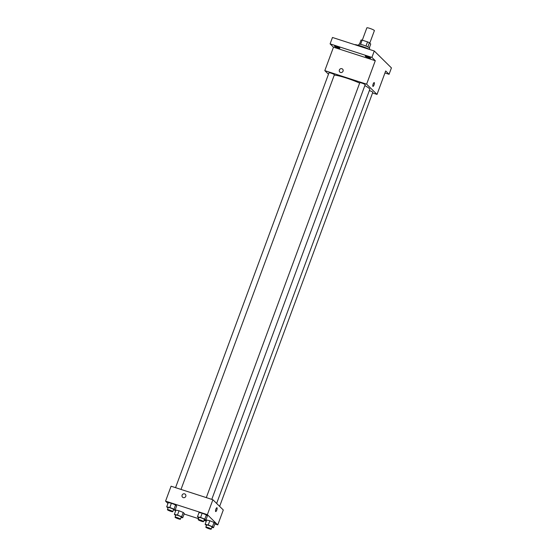 <?xml version="1.0" encoding="UTF-8"?>
<svg xmlns="http://www.w3.org/2000/svg" width="557" height="557" viewBox="0 0 557 557"><rect width="100%" height="100%" fill="white"/><g stroke="black" fill="none" stroke-linecap="round" stroke-linejoin="round"><path stroke-width="0.84" d="M369.778 43.091L374.388 30.635A4.017 0.55 -159.7 0 0 370.816 28.727A4.017 0.55 -159.7 0 0 366.854 27.85L362.294 40.181M360.616 44.344L362.168 40.139A5.452 0.745 -159.7 0 0 361.047 40.02L359.509 44.177M362.168 40.139L367.536 41.872A5.452 0.745 -159.7 0 1 369.402 42.722L370.739 44.038L369.347 47.811M367.85 46.941L369.402 42.722M358.555 45.333L358.938 44.302A5.737 0.787 20.3 0 1 363.798 45.27A5.737 0.787 20.3 0 1 369.542 47.986A5.737 0.787 20.3 0 1 369.695 48.278L369.312 49.315M365.97 46.099L367.536 41.872M369.813 49.552A10.325 1.413 -159.7 0 0 354.517 44.609M328.47 74.241L324.808 70.635L333.483 47.192L330.099 43.864L332.466 37.472L374.276 51L391.432 67.898L389.071 74.29L384.95 72.96M330.099 43.864L371.909 57.392L374.276 51M371.909 57.392L375.286 60.72L366.617 84.163L377.019 94.405L385.688 70.962L389.071 74.29M374.046 84.943A2.005 0.578 -72.1 0 1 372.974 86.405A2.005 0.578 -72.1 0 1 373.044 84.316A2.005 0.578 -72.1 0 1 374.207 82.582A2.005 0.578 -72.1 0 1 374.046 84.943M339.791 48.034A2.869 0.39 20.3 0 1 339.867 48.181A2.869 0.39 20.3 0 1 337.438 47.7A2.869 0.39 20.3 0 1 334.569 46.342A2.869 0.39 20.3 0 1 334.492 46.196A2.869 0.39 20.3 0 1 336.922 46.677A2.869 0.39 20.3 0 1 339.791 48.034M370.565 57.991A2.869 0.39 20.3 0 1 370.642 58.137A2.869 0.39 20.3 0 1 368.212 57.65A2.869 0.39 20.3 0 1 365.336 56.299A2.869 0.39 20.3 0 1 365.26 56.146A2.869 0.39 20.3 0 1 367.69 56.633A2.869 0.39 20.3 0 1 370.565 57.991M333.483 47.192L375.286 60.72M216.638 503.431L369.757 89.496A20.094 2.743 -159.7 0 0 364.842 85.59M359.648 83.09A20.094 2.743 -159.7 0 0 334.263 75.118M324.808 70.635L366.617 84.163M377.019 94.405L372.556 92.963M181.004 489.422L334.388 74.77A2.869 0.39 -159.7 0 0 331.84 73.406A2.869 0.39 -159.7 0 0 329.013 72.779L175.546 487.654M219.632 506.376L372.814 92.26A2.869 0.39 -159.7 0 0 369.354 90.589M211.778 499.378L365.162 84.727A2.869 0.39 -159.7 0 0 362.607 83.362A2.869 0.39 -159.7 0 0 359.78 82.735L206.313 497.61M339.805 72.013A2.005 1.901 134.6 0 1 341.907 68.713A2.005 1.901 134.6 0 1 342.569 71.916A2.005 1.901 134.6 0 1 339.582 69.59A2.005 1.901 134.6 0 1 342.625 69.152M374.207 82.582A2.005 0.578 -72.1 0 1 374.039 84.943A2.005 0.578 -72.1 0 1 372.974 86.405M167.942 503.465L165.568 501.133L171.083 486.212L212.892 499.74L223.294 509.982L217.773 524.896L214.884 523.963M165.568 501.133L207.371 514.654L212.892 499.74M207.371 514.654L217.773 524.896M216.938 507.74A2.005 0.578 -72.1 0 1 216.77 510.101A2.005 0.578 -72.1 0 1 215.698 511.563A2.005 0.578 -72.1 0 1 215.768 509.474A2.005 0.578 -72.1 0 1 216.938 507.74A2.005 0.578 -72.1 0 1 216.777 510.101A2.005 0.578 -72.1 0 1 215.698 511.563M168.026 507.977L166.696 506.828L168.277 502.567L171.403 503.236L175.587 504.934L176.639 505.972L175.587 504.934L171.403 503.236L169.829 507.497L174.014 509.195L175.065 510.233L173.436 509.885M206.452 525.474L205.122 524.325L206.696 520.064L209.829 520.725L214.013 522.431L215.065 523.462L214.013 522.431L209.829 520.725L208.255 524.986L212.44 526.692L213.491 527.723L211.862 527.382M175.594 511.006L174.738 510.163M206.285 521.185L203.987 520.44M198.522 518.671L184.109 514.007M198.8 517.933L197.47 516.785L199.044 512.524L202.177 513.192L206.362 514.891L207.413 515.921L206.362 514.891L202.177 513.192L200.597 517.453L204.781 519.152L205.832 520.189L204.203 519.841M175.685 515.517L174.355 514.369L175.928 510.108L179.062 510.769L183.246 512.475L184.297 513.505L183.246 512.475L179.062 510.769L177.481 515.037L181.666 516.736L182.717 517.766L181.088 517.425M182.536 497.171A2.005 1.901 134.6 0 1 184.632 493.871A2.005 1.901 134.6 0 1 185.3 497.074A2.005 1.901 134.6 0 1 182.313 494.748A2.005 1.901 134.6 0 1 185.356 494.31M174.355 514.369L177.481 515.037M180.433 519.194L181.227 517.063A2.869 0.39 -159.7 0 0 178.672 515.698A2.869 0.39 -159.7 0 0 175.845 515.072L175.058 517.202A2.869 0.39 -159.7 0 0 178.4 518.839A2.869 0.39 -159.7 0 0 180.433 519.194A2.869 0.39 -159.7 0 0 177.885 517.829A2.869 0.39 -159.7 0 0 175.058 517.202M181.666 516.736L183.246 512.475M182.717 517.766L184.297 513.505M175.928 510.108L179.062 510.769M166.696 506.828L169.829 507.497M172.781 511.653L173.568 509.523A2.869 0.39 -159.7 0 0 171.013 508.165A2.869 0.39 -159.7 0 0 168.193 507.538L167.406 509.669A2.869 0.39 -159.7 0 0 170.741 511.298A2.869 0.39 -159.7 0 0 172.781 511.653A2.869 0.39 -159.7 0 0 170.226 510.296A2.869 0.39 -159.7 0 0 167.406 509.669M174.014 509.195L175.587 504.934M175.065 510.233L176.639 505.972M168.277 502.567L171.403 503.236M205.122 524.325L208.255 524.986M211.207 529.15L211.994 527.019A2.869 0.39 -159.7 0 0 209.439 525.655A2.869 0.39 -159.7 0 0 206.619 525.028L205.825 527.159A2.869 0.39 -159.7 0 0 209.167 528.795A2.869 0.39 -159.7 0 0 211.207 529.15A2.869 0.39 -159.7 0 0 208.652 527.785A2.869 0.39 -159.7 0 0 205.825 527.159M212.44 526.692L214.013 522.431M213.491 527.723L215.065 523.462M206.696 520.064L209.829 520.725M197.47 516.785L200.597 517.453M203.549 521.61L204.342 519.479A2.869 0.39 -159.7 0 0 201.787 518.121A2.869 0.39 -159.7 0 0 198.96 517.488L198.174 519.625A2.869 0.39 -159.7 0 0 201.516 521.255A2.869 0.39 -159.7 0 0 203.549 521.61A2.869 0.39 -159.7 0 0 201 520.252A2.869 0.39 -159.7 0 0 198.174 519.625M204.781 519.152L206.362 514.891M205.832 520.189L207.413 515.921M199.044 512.524L202.177 513.192"/></g></svg>
